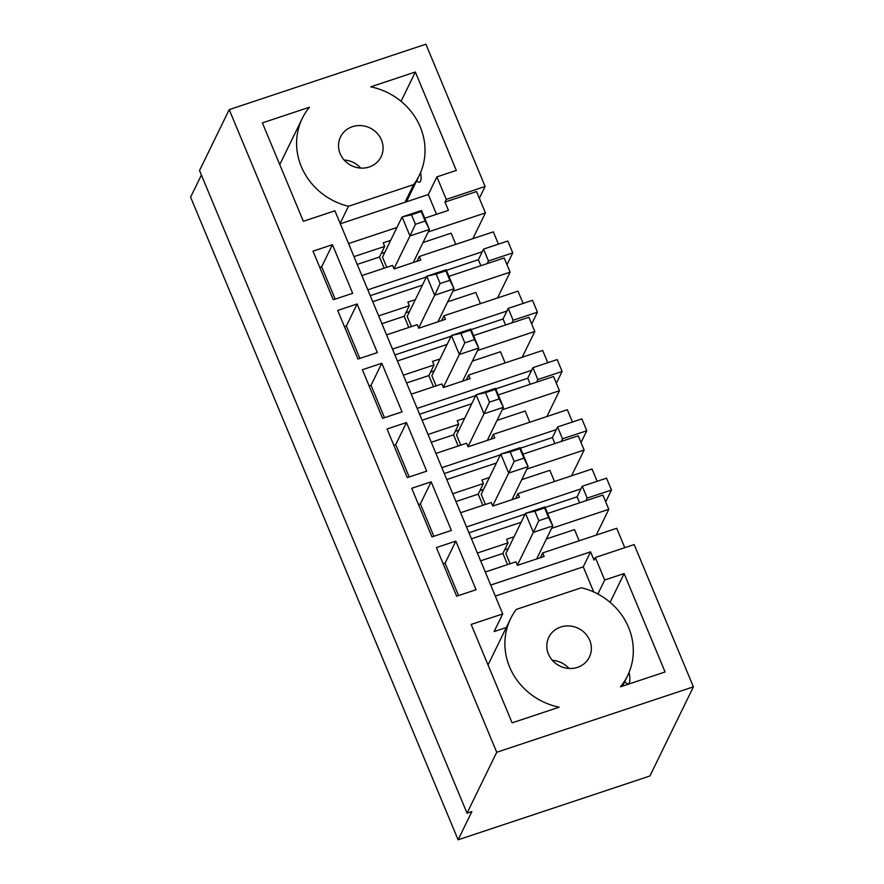 <?xml version="1.0" encoding="UTF-8"?>
<svg xmlns="http://www.w3.org/2000/svg" width="884" height="884" viewBox="0 0 884 884"><rect width="100%" height="100%" fill="white"/><g stroke="black" fill="none" stroke-linecap="round" stroke-linejoin="round"><path stroke-width="1.33" d="M506.996 264.703L512.753 252.879L507.825 241.023L483.537 249.1L488.476 260.957L512.753 252.879M537.439 312.163L532.5 300.306L508.223 308.383L513.151 320.24L537.439 312.163L531.671 323.986M562.113 371.457L557.174 359.589L532.897 367.667L537.837 379.523L562.113 371.457L556.345 383.269M581.02 442.553L586.788 430.74L581.86 418.883L557.572 426.95L562.511 438.807L561.218 441.459L522.941 454.188M611.463 490.023L606.534 478.167L582.258 486.244L587.186 498.101L611.463 490.023L605.706 501.847M201.397 175.021L190.601 197.154L458.111 839.8L649.917 775.997L693.399 686.846L634.171 544.566L595.319 557.484L604.7 580.014L597.871 594.015M424.729 218.237L448.431 210.348L444.983 202.049L446.265 199.408L485.117 186.48L425.889 44.2L229.221 109.616L496.731 752.262L467.028 813.169L471.879 811.556L458.111 839.8M485.117 186.48L479.349 198.303M408.828 327.467L404.176 316.284L409.347 305.698L378.661 315.897M404.176 316.284L381.91 323.699M497.537 297.963L510.101 272.184L452.873 291.212M480.454 303.643L475.802 292.46L447.713 301.809M386.562 334.87L417.237 324.671L418.718 328.229L445.425 319.345L443.945 315.787L518.002 291.156L523.107 303.433M441.591 320.616L443.945 315.787M471.095 329.61L503.051 318.98L506.93 311.035L392.485 349.103M394.916 354.948L451.072 336.263M372.739 301.676L422.408 285.145M448.917 276.338L487.183 263.609L488.476 260.957M433.503 386.75L428.851 375.578L434.022 364.981L403.347 375.181M428.851 375.578L406.585 382.982M522.212 357.247L534.787 331.467L477.559 350.506M505.129 362.926L500.477 351.755L472.387 361.092M411.237 394.154L441.912 383.954L443.392 387.512L470.1 378.628L468.619 375.07L542.677 350.44L547.793 362.716M466.266 379.899L468.619 375.07M495.769 388.894L527.726 378.264L531.604 370.319L417.16 408.386M419.602 414.231L475.747 395.557M534.787 331.467L528.864 317.234L473.592 335.622M447.094 344.44L397.424 360.959M586.788 430.74L562.511 438.807M458.188 446.033L453.536 434.862L458.697 424.265L428.022 434.464M453.536 434.862L431.27 442.265M546.887 416.53L559.462 390.75L502.234 409.789M529.814 422.209L525.162 411.038L497.062 420.375M435.923 453.437L466.597 443.238L468.078 446.796L494.786 437.911L493.305 434.353L567.351 409.723L572.467 421.999M490.94 439.182L493.305 434.353M520.444 448.177L552.412 437.547L556.279 429.602L441.845 467.669M444.276 473.515L500.432 454.84M559.462 390.75L553.539 376.518L498.267 394.905M471.769 403.723L422.099 420.243M506.278 627.541L494.112 631.585L502.731 613.927L334.914 210.801L303.356 221.298L262.382 122.887L309.444 107.229A65.073 60.466 -154 0 0 302.317 118.312L279.753 164.601M446.265 199.408L436.895 176.877L456.321 170.413L415.347 72.002L370.728 86.842A65.073 60.466 -154 0 1 419.303 175.363A65.073 60.466 -154 0 1 413.624 184.612L348.473 206.281A65.073 60.466 -154 0 1 302.317 118.312M693.399 686.846L496.731 752.262M502.731 613.927L471.161 624.436L512.123 722.847L559.185 707.189A65.073 60.466 -154 0 1 510.598 618.678A65.073 60.466 -154 0 1 516.278 609.419L581.429 587.75A65.073 60.466 -154 0 1 627.585 675.719A65.073 60.466 -154 0 1 620.457 686.813L665.088 671.962L624.126 573.55L604.7 580.014M333.257 299.764L313.013 251.155L332.439 244.691L352.672 293.3L333.257 299.764M577.484 667.354A22.575 20.973 26 0 0 589.385 657.099A22.575 20.973 26 0 0 578.291 628.347A22.575 20.973 26 0 0 548.798 637.309A22.575 20.973 26 0 0 553.03 661.044A22.575 20.973 26 0 0 577.484 667.354M456.641 596.192L436.409 547.572L455.835 541.118L476.067 589.727L456.641 596.192M352.418 126.677A22.575 20.973 26 0 0 340.517 136.943A22.575 20.973 26 0 0 351.622 165.695A22.575 20.973 26 0 0 381.103 156.733A22.575 20.973 26 0 0 376.871 132.998A22.575 20.973 26 0 0 352.418 126.677M431.967 536.908L411.723 488.288L431.149 481.824L451.392 530.444L431.967 536.908M407.281 477.614L387.048 429.005L406.474 422.541L426.707 471.161L407.281 477.614M382.606 418.331L362.374 369.722L381.8 363.258L402.032 411.878L382.606 418.331M357.932 359.048L337.699 310.439L357.114 303.974L377.358 352.583L357.932 359.048M483.537 249.1L482.255 251.752L367.81 289.819M571.561 475.813L584.136 450.033L578.213 435.812L561.218 441.459M596.247 535.096L608.811 509.317L602.888 495.095L585.893 500.742L587.186 498.101M545.119 507.46L577.086 496.83L582.258 486.244M482.863 505.317L478.211 494.145L483.371 483.548L452.696 493.758M478.211 494.145L455.945 501.548M584.136 450.033L526.908 469.072M554.489 481.493L549.837 470.321L521.748 479.658M460.597 512.72L491.272 502.521L492.753 506.079L519.461 497.195L517.98 493.637L592.037 469.006L597.142 481.283M515.626 498.477L517.98 493.637M381.214 253.498L384.849 252.283M393.966 268.758L409.977 235.929L402.076 216.956L382.496 257.122L386.739 267.322M384.153 268.183L379.501 257.001L384.662 246.415L383.181 242.857L390.662 240.371M444.983 202.049L476.542 191.552L485.427 212.9L428.199 231.928M396.949 227.475L348.561 243.575M384.662 246.415L353.987 256.614M416.916 261.332L419.27 256.504L420.751 260.062L394.043 268.935L392.562 265.388L361.887 275.587M419.27 256.504L493.327 231.862L498.432 244.15M379.501 257.001L357.235 264.415M455.779 244.36L451.127 233.177L423.038 242.525M472.852 238.68L485.427 212.9M405.889 312.781L409.535 311.566M418.64 328.041L434.652 295.212L426.762 276.239L407.17 316.406L411.425 326.605M430.563 372.065L434.21 370.849M443.326 387.325L459.337 354.495L451.437 335.522L431.856 375.689L436.099 385.888M455.249 431.348L458.884 430.132M468.001 446.608L484.012 413.778L476.111 394.805L456.531 434.972L460.774 445.171M479.924 490.631L483.559 489.427M492.675 505.902L508.687 473.062L500.797 454.089L481.205 494.255L485.449 504.455M401.06 101.317L415.347 72.002M420.596 172.524A17.26 4.63 71.6 0 1 420.508 181.198A17.26 4.63 71.6 0 1 419.546 182.17A17.26 4.63 71.6 0 1 416.673 180.756M610.104 602.313L624.126 573.55M629.054 672.448A17.26 4.63 71.6 0 1 629.286 682.746A17.26 4.63 71.6 0 1 628.314 683.719A17.26 4.63 71.6 0 1 624.756 681.52M595.319 557.484L594.037 560.136L590.578 551.837L490.708 585.053M540.301 557.76L542.654 552.92L616.712 528.289L624.789 547.682M542.654 552.92L544.135 556.478L517.427 565.362L515.947 561.804L485.272 572.014M504.598 549.914L508.245 548.71M517.35 565.185L533.372 532.345L525.472 513.372L505.88 553.539L510.134 563.738M507.538 564.6L502.886 553.428L480.62 560.832M502.886 553.428L508.057 542.831L477.382 553.041M608.811 509.317L551.583 528.356M579.164 540.776L574.512 529.604L546.423 538.953M508.057 542.831L506.576 539.273L514.057 536.787M585.893 500.742L547.627 513.471M521.129 522.289L471.459 538.809M229.221 109.616L199.519 170.524L467.028 813.169M443.16 563.815L445.072 563.185L455.835 541.118M445.072 563.185L458.542 595.551M590.578 551.837L583.263 566.843L593.728 591.982M583.263 566.843L495.305 596.092M568.976 668.448A22.575 20.973 26 0 0 552.423 660.37M436.519 214.315L428.287 194.535L436.895 176.877M340.329 223.785L428.287 194.535M348.473 206.281L340.141 223.365M413.624 184.612L405.016 202.27M360.694 168.093A22.575 20.973 26 0 0 344.141 160.015M483.371 483.548L481.891 479.99L489.371 477.504M418.486 504.532L420.386 503.902L431.149 481.824M420.386 503.902L433.867 536.268M458.697 424.265L457.216 420.707L464.697 418.22M393.811 445.249L395.712 444.608L406.474 422.541M395.712 444.608L409.193 476.984M434.022 364.981L432.541 361.423L440.022 358.937M369.136 385.965L371.037 385.325L381.8 363.258M371.037 385.325L384.507 417.701M409.347 305.698L407.867 302.14L415.336 299.654M344.451 326.671L346.351 326.041L357.114 303.974M346.351 326.041L359.832 358.418M319.776 267.388L321.677 266.758L332.439 244.691M321.677 266.758L335.158 299.135M580.965 488.885L466.52 526.952M496.443 463.006L446.774 479.526M468.951 532.798L525.107 514.123M577.086 496.83L579.584 502.841M556.279 429.602L557.572 426.95M552.412 437.547L554.909 443.558M531.604 370.319L532.897 367.667M527.726 378.264L530.234 384.275M536.544 382.175L537.837 379.523M506.93 311.035L508.223 308.383M503.051 318.98L505.56 324.992M511.858 322.892L513.151 320.24M370.241 295.665L426.397 276.979M446.409 270.327L478.377 259.697L482.255 251.752M478.377 259.697L480.874 265.708M487.183 263.609L504.178 257.951L510.101 272.184M544.599 507.98L534.886 511.206L538.831 520.698L548.544 517.46L544.599 507.98L544.898 506.919L552.787 525.892L536.654 558.964M548.544 517.46L552.787 525.892L533.372 532.345L538.831 520.698M534.886 511.206L525.472 513.372L544.898 506.919M519.914 448.696L510.201 451.923L514.157 461.404L523.869 458.177L519.914 448.696L520.212 447.636L528.113 466.597L511.98 499.681M523.869 458.177L528.113 466.597L508.687 473.062L514.157 461.404M510.201 451.923L500.797 454.089L520.212 447.636M495.239 389.413L485.526 392.64L489.482 402.121L499.184 398.894L495.239 389.413L495.537 388.352L503.438 407.314L487.305 440.398M499.184 398.894L503.438 407.314L484.012 413.778L489.482 402.121M485.526 392.64L476.111 394.805L495.537 388.352M470.564 330.119L460.851 333.356L464.796 342.837L474.509 339.611L470.564 330.119L470.863 329.058L478.763 348.031L462.63 381.114M474.509 339.611L478.763 348.031L459.337 354.495L464.796 342.837M460.851 333.356L451.437 335.522L470.863 329.058M445.89 270.835L436.177 274.073L440.122 283.554L449.834 280.327L445.89 270.835L446.188 269.775L454.078 288.748L437.945 321.831M449.834 280.327L454.078 288.748L434.652 295.212L440.122 283.554M436.177 274.073L426.762 276.239L446.188 269.775M421.204 211.552L411.491 214.79L415.447 224.271L425.16 221.044L421.204 211.552L421.502 210.491L429.403 229.464L413.27 262.548M425.16 221.044L429.403 229.464L409.977 235.929L415.447 224.271M411.491 214.79L402.076 216.956L421.502 210.491M510.598 618.678L488.034 664.956M627.585 675.719L622.513 686.128M419.303 175.363L406.408 201.806"/></g></svg>
